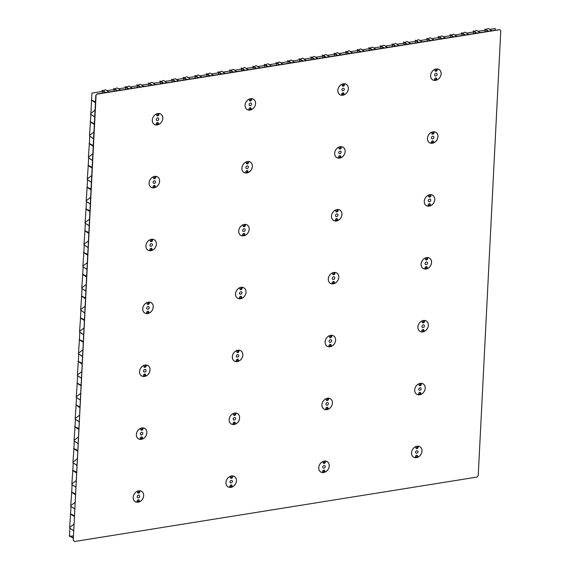 <?xml version="1.0" encoding="UTF-8"?>
<svg xmlns="http://www.w3.org/2000/svg" width="570" height="570" viewBox="0 0 570 570"><rect width="100%" height="100%" fill="white"/><g stroke="black" fill="none" stroke-linecap="round" stroke-linejoin="round"><path stroke-width="0.85" d="M418.551 394.661A6.092 4.873 122.8 0 0 419.392 394.604A6.092 4.873 122.8 0 0 420.546 394.283M420.24 383.382A6.092 4.873 122.8 0 0 415.038 388.134A6.092 4.873 122.8 0 0 416.649 394.198A6.092 4.873 122.8 0 0 419.663 394.775A6.092 4.873 122.8 0 0 424.864 390.022A6.092 4.873 122.8 0 0 423.253 383.959A6.092 4.873 122.8 0 0 420.24 383.382M421.736 331.783A6.092 4.873 122.8 0 0 422.577 331.719A6.092 4.873 122.8 0 0 423.731 331.398M423.424 320.497A6.092 4.873 122.8 0 0 418.223 325.249A6.092 4.873 122.8 0 0 419.834 331.312A6.092 4.873 122.8 0 0 422.847 331.897A6.092 4.873 122.8 0 0 428.049 327.144A6.092 4.873 122.8 0 0 426.438 321.081A6.092 4.873 122.8 0 0 423.424 320.497M424.921 268.897A6.092 4.873 122.8 0 0 425.277 268.89L424.935 268.669M424.942 268.541L425.462 268.876A6.092 4.873 122.8 0 0 425.761 268.841A6.092 4.873 122.8 0 0 426.916 268.513M426.609 257.619A6.092 4.873 122.8 0 0 421.408 262.371A6.092 4.873 122.8 0 0 423.018 268.434A6.092 4.873 122.8 0 0 426.032 269.012A6.092 4.873 122.8 0 0 431.233 264.259A6.092 4.873 122.8 0 0 429.623 258.196A6.092 4.873 122.8 0 0 426.609 257.619M431.291 143.134A6.092 4.873 122.8 0 0 432.131 143.077A6.092 4.873 122.8 0 0 432.459 143.013L431.889 142.642M432.979 131.855A6.092 4.873 122.8 0 0 427.778 136.608A6.092 4.873 122.8 0 0 429.388 142.671A6.092 4.873 122.8 0 0 432.402 143.248A6.092 4.873 122.8 0 0 437.603 138.496A6.092 4.873 122.8 0 0 435.993 132.432A6.092 4.873 122.8 0 0 432.979 131.855M434.475 80.256A6.092 4.873 122.8 0 0 435.316 80.192A6.092 4.873 122.8 0 0 435.644 80.128L435.074 79.757M436.164 68.97A6.092 4.873 122.8 0 0 430.963 73.722A6.092 4.873 122.8 0 0 432.573 79.786A6.092 4.873 122.8 0 0 435.587 80.37A6.092 4.873 122.8 0 0 440.788 75.618A6.092 4.873 122.8 0 0 439.178 69.554A6.092 4.873 122.8 0 0 436.164 68.97M325.769 409.517A6.092 4.873 122.8 0 0 326.61 409.459A6.092 4.873 122.8 0 0 327.771 409.132M327.458 398.231A6.092 4.873 122.8 0 0 322.257 402.983A6.092 4.873 122.8 0 0 323.867 409.046A6.092 4.873 122.8 0 0 326.881 409.63A6.092 4.873 122.8 0 0 332.082 404.878A6.092 4.873 122.8 0 0 330.472 398.815A6.092 4.873 122.8 0 0 327.458 398.231M332.139 283.753A6.092 4.873 122.8 0 0 332.502 283.746L332.153 283.525M332.16 283.39L332.688 283.732A6.092 4.873 122.8 0 0 332.98 283.689A6.092 4.873 122.8 0 0 334.141 283.368M333.828 272.467A6.092 4.873 122.8 0 0 328.626 277.219A6.092 4.873 122.8 0 0 330.237 283.283A6.092 4.873 122.8 0 0 333.251 283.867A6.092 4.873 122.8 0 0 338.452 279.115A6.092 4.873 122.8 0 0 336.841 273.051A6.092 4.873 122.8 0 0 333.828 272.467M335.324 220.875A6.092 4.873 122.8 0 0 336.165 220.811A6.092 4.873 122.8 0 0 336.5 220.747L335.93 220.376M337.012 209.589A6.092 4.873 122.8 0 0 331.811 214.341A6.092 4.873 122.8 0 0 333.421 220.405A6.092 4.873 122.8 0 0 336.435 220.982A6.092 4.873 122.8 0 0 341.637 216.237A6.092 4.873 122.8 0 0 340.026 210.166A6.092 4.873 122.8 0 0 337.012 209.589M338.516 157.99A6.092 4.873 122.8 0 0 339.349 157.926A6.092 4.873 122.8 0 0 339.684 157.862L339.114 157.498M340.197 146.704A6.092 4.873 122.8 0 0 334.996 151.456A6.092 4.873 122.8 0 0 336.606 157.52A6.092 4.873 122.8 0 0 339.62 158.104A6.092 4.873 122.8 0 0 344.822 153.351A6.092 4.873 122.8 0 0 343.211 147.288A6.092 4.873 122.8 0 0 340.197 146.704M232.995 424.372A6.092 4.873 122.8 0 0 233.828 424.308A6.092 4.873 122.8 0 0 234.99 423.987M234.676 413.086A6.092 4.873 122.8 0 0 229.475 417.839A6.092 4.873 122.8 0 0 231.085 423.902A6.092 4.873 122.8 0 0 234.099 424.486A6.092 4.873 122.8 0 0 239.307 419.734A6.092 4.873 122.8 0 0 237.697 413.67A6.092 4.873 122.8 0 0 234.676 413.086M236.18 361.487A6.092 4.873 122.8 0 0 237.02 361.43A6.092 4.873 122.8 0 0 238.174 361.102M237.868 350.208A6.092 4.873 122.8 0 0 232.66 354.953A6.092 4.873 122.8 0 0 234.27 361.024A6.092 4.873 122.8 0 0 237.291 361.601A6.092 4.873 122.8 0 0 242.492 356.849A6.092 4.873 122.8 0 0 240.882 350.785A6.092 4.873 122.8 0 0 237.868 350.208M239.364 298.609A6.092 4.873 122.8 0 0 239.721 298.602L239.371 298.374M239.379 298.245L239.906 298.587A6.092 4.873 122.8 0 0 240.205 298.545A6.092 4.873 122.8 0 0 241.359 298.224M241.053 287.323A6.092 4.873 122.8 0 0 235.852 292.075A6.092 4.873 122.8 0 0 237.462 298.139A6.092 4.873 122.8 0 0 240.476 298.723A6.092 4.873 122.8 0 0 245.677 293.97A6.092 4.873 122.8 0 0 244.067 287.907A6.092 4.873 122.8 0 0 241.053 287.323M242.549 235.724A6.092 4.873 122.8 0 0 243.39 235.667A6.092 4.873 122.8 0 0 243.718 235.602L243.148 235.232M244.238 224.445A6.092 4.873 122.8 0 0 239.037 229.19A6.092 4.873 122.8 0 0 240.647 235.26A6.092 4.873 122.8 0 0 243.661 235.838A6.092 4.873 122.8 0 0 248.862 231.085A6.092 4.873 122.8 0 0 247.252 225.022A6.092 4.873 122.8 0 0 244.238 224.445M245.734 172.845A6.092 4.873 122.8 0 0 246.575 172.781A6.092 4.873 122.8 0 0 246.903 172.717L246.333 172.347M247.423 161.559A6.092 4.873 122.8 0 0 242.221 166.312A6.092 4.873 122.8 0 0 243.832 172.375A6.092 4.873 122.8 0 0 246.846 172.959A6.092 4.873 122.8 0 0 252.047 168.207A6.092 4.873 122.8 0 0 250.437 162.144A6.092 4.873 122.8 0 0 247.423 161.559M248.919 109.96A6.092 4.873 122.8 0 0 249.76 109.903A6.092 4.873 122.8 0 0 250.088 109.839L249.518 109.468M250.608 98.674A6.092 4.873 122.8 0 0 245.406 103.427A6.092 4.873 122.8 0 0 247.017 109.497A6.092 4.873 122.8 0 0 250.031 110.074A6.092 4.873 122.8 0 0 255.232 105.322A6.092 4.873 122.8 0 0 253.621 99.258A6.092 4.873 122.8 0 0 250.608 98.674M140.213 439.221A6.092 4.873 122.8 0 0 141.054 439.164A6.092 4.873 122.8 0 0 142.215 438.843M141.901 427.942A6.092 4.873 122.8 0 0 136.7 432.694A6.092 4.873 122.8 0 0 138.311 438.757A6.092 4.873 122.8 0 0 141.324 439.335A6.092 4.873 122.8 0 0 146.526 434.589A6.092 4.873 122.8 0 0 144.915 428.519A6.092 4.873 122.8 0 0 141.901 427.942M143.398 376.343A6.092 4.873 122.8 0 0 144.239 376.278A6.092 4.873 122.8 0 0 145.4 375.958M145.086 365.057A6.092 4.873 122.8 0 0 139.885 369.809A6.092 4.873 122.8 0 0 141.495 375.872A6.092 4.873 122.8 0 0 144.509 376.457A6.092 4.873 122.8 0 0 149.71 371.704A6.092 4.873 122.8 0 0 148.1 365.641A6.092 4.873 122.8 0 0 145.086 365.057M146.583 313.457A6.092 4.873 122.8 0 0 146.939 313.45L146.597 313.229M146.604 313.101L147.124 313.436A6.092 4.873 122.8 0 0 147.423 313.4A6.092 4.873 122.8 0 0 148.585 313.072M148.271 302.178A6.092 4.873 122.8 0 0 143.07 306.931A6.092 4.873 122.8 0 0 144.68 312.994A6.092 4.873 122.8 0 0 147.694 313.571A6.092 4.873 122.8 0 0 152.895 308.819A6.092 4.873 122.8 0 0 151.285 302.756A6.092 4.873 122.8 0 0 148.271 302.178M149.767 250.579A6.092 4.873 122.8 0 0 150.608 250.515A6.092 4.873 122.8 0 0 150.943 250.451L150.366 250.088M151.456 239.293A6.092 4.873 122.8 0 0 146.255 244.046A6.092 4.873 122.8 0 0 147.865 250.109A6.092 4.873 122.8 0 0 150.879 250.693A6.092 4.873 122.8 0 0 156.08 245.941A6.092 4.873 122.8 0 0 154.47 239.877A6.092 4.873 122.8 0 0 151.456 239.293M137.028 502.106A6.092 4.873 122.8 0 0 137.869 502.042A6.092 4.873 122.8 0 0 139.023 501.721M138.717 490.82A6.092 4.873 122.8 0 0 133.515 495.572A6.092 4.873 122.8 0 0 135.126 501.636A6.092 4.873 122.8 0 0 138.139 502.22A6.092 4.873 122.8 0 0 143.341 497.468A6.092 4.873 122.8 0 0 141.731 491.404A6.092 4.873 122.8 0 0 138.717 490.82M229.81 487.25A6.092 4.873 122.8 0 0 230.643 487.193A6.092 4.873 122.8 0 0 231.805 486.866M231.491 475.971A6.092 4.873 122.8 0 0 226.29 480.717A6.092 4.873 122.8 0 0 227.9 486.787A6.092 4.873 122.8 0 0 230.914 487.364A6.092 4.873 122.8 0 0 236.115 482.612A6.092 4.873 122.8 0 0 234.505 476.549A6.092 4.873 122.8 0 0 231.491 475.971M322.584 472.402A6.092 4.873 122.8 0 0 323.425 472.338A6.092 4.873 122.8 0 0 324.587 472.017M324.273 461.116A6.092 4.873 122.8 0 0 319.072 465.868A6.092 4.873 122.8 0 0 320.682 471.932A6.092 4.873 122.8 0 0 323.696 472.516A6.092 4.873 122.8 0 0 328.897 467.763A6.092 4.873 122.8 0 0 327.287 461.693A6.092 4.873 122.8 0 0 324.273 461.116M156.137 124.816A6.092 4.873 122.8 0 0 156.978 124.752A6.092 4.873 122.8 0 0 157.313 124.688L156.743 124.317M157.826 113.53A6.092 4.873 122.8 0 0 152.625 118.282A6.092 4.873 122.8 0 0 154.235 124.346A6.092 4.873 122.8 0 0 157.249 124.93A6.092 4.873 122.8 0 0 162.45 120.177A6.092 4.873 122.8 0 0 160.84 114.114A6.092 4.873 122.8 0 0 157.826 113.53M152.952 187.694A6.092 4.873 122.8 0 0 153.793 187.637A6.092 4.873 122.8 0 0 154.128 187.573L153.551 187.202M154.641 176.415A6.092 4.873 122.8 0 0 149.44 181.167A6.092 4.873 122.8 0 0 151.05 187.231A6.092 4.873 122.8 0 0 154.064 187.808A6.092 4.873 122.8 0 0 159.265 183.056A6.092 4.873 122.8 0 0 157.655 176.992A6.092 4.873 122.8 0 0 154.641 176.415M341.701 95.112A6.092 4.873 122.8 0 0 342.534 95.048A6.092 4.873 122.8 0 0 342.869 94.983L342.299 94.613M343.382 83.826A6.092 4.873 122.8 0 0 338.181 88.578A6.092 4.873 122.8 0 0 339.791 94.641A6.092 4.873 122.8 0 0 342.805 95.218A6.092 4.873 122.8 0 0 348.014 90.473A6.092 4.873 122.8 0 0 346.403 84.403A6.092 4.873 122.8 0 0 343.382 83.826M328.954 346.638A6.092 4.873 122.8 0 0 329.795 346.574A6.092 4.873 122.8 0 0 330.956 346.254M330.643 335.352A6.092 4.873 122.8 0 0 325.442 340.105A6.092 4.873 122.8 0 0 327.052 346.168A6.092 4.873 122.8 0 0 330.066 346.752A6.092 4.873 122.8 0 0 335.267 342A6.092 4.873 122.8 0 0 333.657 335.93A6.092 4.873 122.8 0 0 330.643 335.352M428.106 206.019A6.092 4.873 122.8 0 0 428.946 205.955A6.092 4.873 122.8 0 0 429.274 205.891L428.704 205.521M429.794 194.733A6.092 4.873 122.8 0 0 424.593 199.486A6.092 4.873 122.8 0 0 426.203 205.549A6.092 4.873 122.8 0 0 429.217 206.133A6.092 4.873 122.8 0 0 434.418 201.381A6.092 4.873 122.8 0 0 432.808 195.318A6.092 4.873 122.8 0 0 429.794 194.733M415.366 457.546A6.092 4.873 122.8 0 0 416.207 457.482A6.092 4.873 122.8 0 0 417.361 457.161M417.055 446.26A6.092 4.873 122.8 0 0 411.846 451.012A6.092 4.873 122.8 0 0 413.457 457.076A6.092 4.873 122.8 0 0 416.478 457.66A6.092 4.873 122.8 0 0 421.679 452.908A6.092 4.873 122.8 0 0 420.069 446.844A6.092 4.873 122.8 0 0 417.055 446.26M97.292 94.107L499.676 29.69L491.832 30.73L488.383 28.5L491.675 30.752L488.205 31.307L484.757 29.077L488.048 31.336L480.239 32.583L476.627 30.381L480.075 32.611L476.613 33.167L473.157 30.937L476.449 33.188L468.64 34.442L465.191 32.212L468.476 34.464L465.013 35.019L461.401 32.818L464.849 35.048L457.04 36.295L453.428 34.093L456.876 36.323L453.414 36.879L449.965 34.649L453.25 36.9L445.448 38.154L441.992 35.924L445.284 38.183L441.821 38.732L438.202 36.53L441.657 38.76L433.848 40.007L430.4 37.784L433.684 40.035L430.222 40.591L426.773 38.361L430.058 40.62L422.249 41.867L418.636 39.665L422.085 41.895L418.622 42.451L415.174 40.221L418.458 42.472L410.649 43.726L407.201 41.496L410.493 43.748L407.023 44.303L403.41 42.102L406.866 44.332L399.057 45.579L395.445 43.377L398.893 45.607L395.43 46.163L391.975 43.933L395.267 46.184L387.457 47.438L384.009 45.208L387.294 47.46L383.831 48.015L380.219 45.814L383.667 48.044L375.858 49.291L372.246 47.089L375.701 49.319L372.231 49.875L368.783 47.645L372.075 49.904L364.266 51.15L360.81 48.92L364.102 51.179L360.639 51.727L357.183 49.505L360.475 51.756L352.666 53.01L349.218 50.78L352.502 53.031L349.04 53.587L345.591 51.357L348.876 53.616L341.067 54.863L337.454 52.661L340.903 54.891L337.44 55.447L333.992 53.217L337.283 55.468L329.474 56.722L326.019 54.492L329.31 56.744L325.848 57.299L322.235 55.098L325.684 57.328L317.875 58.575L314.262 56.373L317.711 58.603L314.248 59.159L310.8 56.929L314.084 59.18L306.275 60.434L302.827 58.204L306.111 60.463L302.649 61.011L299.036 58.81L302.485 61.04L294.683 62.287L291.227 60.064L294.519 62.315L291.056 62.871L287.601 60.641L290.892 62.9L283.083 64.146L279.471 61.945L282.919 64.175L279.457 64.731L276.008 62.501L279.293 64.752L271.484 66.006L268.035 63.776L271.32 66.027L267.857 66.583L264.245 64.382L267.693 66.612L259.884 67.858L256.272 65.657L259.728 67.887L256.258 68.443L252.809 66.213L256.101 68.464L248.292 69.718L244.836 67.488L248.128 69.739L244.665 70.295L241.053 68.094L244.502 70.324L236.692 71.571L233.244 69.348L236.529 71.599L233.066 72.155L229.617 69.925L232.902 72.183L225.093 73.43L221.644 71.2L224.936 73.459L221.466 74.007L218.018 71.784L221.31 74.036L213.501 75.29L210.045 73.06L213.337 75.311L209.874 75.867L206.262 73.665L209.71 75.895L201.901 77.142L198.289 74.941L201.737 77.171L198.274 77.727L194.826 75.496L198.111 77.748L190.302 79.002L186.853 76.772L190.138 79.023L186.675 79.579L183.063 77.377L186.511 79.608L178.709 80.855L175.09 78.653L178.545 80.883L175.083 81.439L171.627 79.209L174.919 81.46L167.11 82.714L163.661 80.484L166.946 82.743L163.483 83.291L159.871 81.09L163.319 83.32L155.51 84.574L152.062 82.344L155.346 84.595L151.884 85.151L148.435 82.921L151.72 85.179L143.911 86.426L140.298 84.225L143.754 86.455L140.284 87.011L136.836 84.78L140.127 87.032L132.318 88.286L128.863 86.056L132.154 88.307L128.692 88.863L125.079 86.661L128.528 88.892L120.719 90.138L117.107 87.937L120.555 90.167L117.092 90.723L113.644 88.493L116.928 90.744L109.119 91.998L105.671 89.768L108.963 92.019L105.493 92.575L101.88 90.374L105.336 92.604L97.021 93.936L95.796 95.375L95.432 102.607L91.307 99.95L95.468 101.88M499.676 29.69L500.766 30.759L478.23 475.636L477.012 477.083L74.627 541.5L73.259 540.253L96.066 95.553M73.53 540.431L74.627 541.5M428.79 205.506L429.36 205.877A6.092 4.873 122.8 0 0 430.101 205.635M342.492 95.055L341.915 94.684M342.378 94.591L342.948 94.962A6.092 4.873 122.8 0 0 343.696 94.727M342.812 94.47L343.489 94.798M153.636 187.181L154.206 187.551A6.092 4.873 122.8 0 0 154.954 187.309M156.928 124.759L156.358 124.388M156.821 124.303L157.391 124.673A6.092 4.873 122.8 0 0 158.139 124.431M157.256 124.182L157.933 124.509M488.219 28.529L485.854 29.512L488.547 31.25M485.854 29.512L484.757 29.077M476.627 30.381L474.254 31.371L476.955 33.11M474.254 31.371L473.157 30.937M465.027 32.241L462.655 33.224L465.355 34.969M462.655 33.224L461.565 32.796M453.428 34.093L451.055 35.084L453.756 36.822M451.055 35.084L449.965 34.649M441.828 35.953L439.463 36.936L442.163 38.682M439.463 36.936L438.366 36.509M430.236 37.812L427.863 38.796L430.564 40.534M427.863 38.796L426.773 38.361M418.636 39.665L416.264 40.648L418.964 42.394M416.264 40.648L415.174 40.221M407.037 41.525L404.672 42.508L407.365 44.246M404.672 42.508L403.574 42.08M395.445 43.377L393.072 44.367L395.772 46.106M393.072 44.367L391.975 43.933M383.845 45.237L381.472 46.22L384.173 47.965M381.472 46.22L380.382 45.792M372.246 47.089L369.88 48.08L372.573 49.818M369.88 48.08L368.783 47.645M360.653 48.949L358.281 49.932L360.981 51.678M358.281 49.932L357.183 49.505M349.054 50.808L346.681 51.792L349.382 53.53M346.681 51.792L345.591 51.357M337.454 52.661L335.089 53.651L337.782 55.39M335.089 53.651L333.992 53.217M325.862 54.52L323.489 55.504L326.19 57.249M323.489 55.504L322.392 55.076M314.262 56.373L311.89 57.363L314.59 59.102M311.89 57.363L310.8 56.929M302.663 58.233L300.29 59.216L302.991 60.962M300.29 59.216L299.2 58.788M291.063 60.092L288.698 61.075L291.391 62.814M288.698 61.075L287.601 60.641M279.471 61.945L277.098 62.928L279.799 64.674M277.098 62.928L276.008 62.501M267.871 63.804L265.499 64.788L268.199 66.526M265.499 64.788L264.409 64.36M256.272 65.657L253.907 66.647L256.6 68.386M253.907 66.647L252.809 66.213M244.68 67.517L242.307 68.5L245.007 70.245M242.307 68.5L241.21 68.072M233.08 69.376L230.708 70.359L233.408 72.098M230.708 70.359L229.617 69.925M221.481 71.229L219.115 72.212L221.808 73.957M219.115 72.212L218.018 71.784M209.888 73.088L207.516 74.072L210.216 75.81M207.516 74.072L206.418 73.644M198.289 74.941L195.916 75.931L198.617 77.67M195.916 75.931L194.826 75.496M186.689 76.8L184.317 77.784L187.017 79.529M184.317 77.784L183.227 77.356M175.09 78.653L172.724 79.643L175.425 81.382M172.724 79.643L171.627 79.209M163.497 80.513L161.125 81.496L163.825 83.241M161.125 81.496L160.035 81.068M151.898 82.372L149.525 83.355L152.226 85.094M149.525 83.355L148.435 82.921M140.298 84.225L137.933 85.208L140.626 86.954M137.933 85.208L136.836 84.78M128.706 86.084L126.333 87.068L129.034 88.806M126.333 87.068L125.236 86.64M117.107 87.937L114.734 88.927L117.434 90.666M114.734 88.927L113.644 88.493M90.459 122.001L89.483 135.959L93.608 138.624L94.321 124.495L90.195 121.83L94.328 124.395L94.706 116.943L90.58 114.278L90.894 113.366L95.048 110.202M91.307 99.95L95.425 102.714L94.713 116.843L90.587 114.178M89.355 143.782L88.379 157.74L92.504 160.405L93.216 146.276L89.091 143.612L93.224 146.177L93.601 138.724L89.483 135.959M89.789 135.154L93.943 131.991M88.25 165.564L87.274 179.529L91.4 182.193L92.119 168.057L87.987 165.4L92.119 167.958L92.497 160.512L88.379 157.74M88.692 156.935L92.839 153.772M87.146 187.352L86.17 201.31L90.295 203.974L91.015 189.846L86.882 187.181L91.015 189.739L91.392 182.293L87.274 179.529M87.588 178.716L91.734 175.553M86.042 209.133L85.065 223.091L89.191 225.756L89.91 211.627L85.785 208.862L89.918 211.527L90.295 204.074L86.17 201.31M86.483 200.498L90.63 197.334M84.944 230.914L83.961 244.872L88.094 247.537L88.806 233.408L84.681 230.643L88.813 233.308L89.191 225.855L85.065 223.091M85.379 222.286L89.533 219.122M83.84 252.695L82.857 266.66L86.989 269.318L87.702 255.189L83.576 252.524L87.709 255.089L88.086 247.637L83.961 244.872M84.275 244.067L88.428 240.903M82.736 274.476L81.759 288.441L85.885 291.106L86.597 276.977L82.472 274.312L86.604 276.87L86.982 269.425L82.857 266.66M83.17 265.848L87.324 262.685M81.631 296.265L80.655 310.222L84.78 312.887L85.493 298.758L81.368 296.094L85.5 298.659L85.878 291.206L81.759 288.441M82.066 287.629L86.22 284.466M80.527 318.046L79.551 332.004L83.676 334.668L84.396 320.54L80.263 317.875L84.396 320.44L84.773 312.987L80.655 310.222M80.961 309.41L85.115 306.247M79.422 339.827L78.446 353.785L82.572 356.45L83.291 342.321L79.159 339.656L83.291 342.221L83.669 334.768L79.551 332.004M79.864 331.198L84.011 328.035M78.318 361.608L77.342 375.573L81.467 378.238L82.187 364.102L78.062 361.337L82.187 364.002L82.564 356.556L78.446 353.785M78.76 352.98L82.907 349.816M77.214 383.396L76.237 397.354L80.363 400.019L81.082 385.89L76.957 383.126L81.09 385.783L81.467 378.338L77.342 375.573M77.655 374.761L81.802 371.597M76.116 405.177L75.133 419.135L79.266 421.8L79.978 407.671L75.853 404.907L79.985 407.571L80.363 400.119L76.237 397.354M76.551 396.542L80.705 393.378M75.012 426.959L74.029 440.916L78.161 443.581L78.874 429.452L74.748 426.788L78.881 429.353L79.258 421.9L75.133 419.135M75.447 418.33L79.6 415.167M73.908 448.74L72.931 462.705L77.057 465.362L77.769 451.233L73.644 448.576L77.776 451.134L78.154 443.688L74.029 440.916M74.342 440.111L78.496 436.948M72.803 470.528L71.827 484.486L75.953 487.151L76.665 473.022L72.54 470.357L76.672 472.915L77.05 465.469L72.931 462.705M73.238 461.892L77.392 458.729M71.699 492.309L70.723 506.267L74.848 508.932L75.568 494.803L71.435 492.138L75.568 494.703L75.945 487.25L71.827 484.486M72.133 483.674L76.287 480.51M70.594 514.09L69.618 528.048L73.744 530.713L74.463 516.584L70.331 513.919L74.463 516.484L74.841 509.031L70.723 506.267M71.036 505.462L75.183 502.298M69.932 527.243L74.079 524.079M73.259 540.253L73.359 538.365L69.234 535.601L73.359 538.265L73.737 530.812L69.618 528.048M69.234 535.601L73.395 537.645M70.338 513.819L74.506 515.757M71.442 492.038L75.603 493.976M72.547 470.25L76.708 472.188M73.651 448.469L77.812 450.407M74.755 426.688L78.916 428.626M75.853 404.907L80.021 406.845M76.957 383.126L81.125 385.056M78.062 361.337L82.23 363.275M79.166 339.556L83.334 341.494M80.27 317.775L84.431 319.713M81.375 295.994L85.536 297.932M82.479 274.206L86.64 276.144M83.583 252.424L87.744 254.363M84.681 230.643L88.849 232.581M85.785 208.862L89.953 210.8M86.889 187.081L91.058 189.012M87.994 165.293L92.155 167.231M89.098 143.512L93.259 145.45M90.203 121.731L94.364 123.669M105.507 89.796L103.141 90.78L105.835 92.525M103.141 90.78L102.044 90.352M107.067 90.673L114.15 89.54L114.064 91.207M118.667 88.813L125.749 87.68L125.664 89.348M130.259 86.954L137.341 85.821L137.256 87.495M141.859 85.101L148.941 83.968L148.856 85.635M153.458 83.241L160.541 82.108L160.455 83.776M165.051 81.389L172.133 80.256L172.054 81.923M176.65 79.529L183.732 78.396L183.647 80.064M188.25 77.677L195.332 76.537L195.246 78.211M199.842 75.817L206.931 74.684L206.846 76.352M211.441 73.957L218.524 72.825L218.438 74.499M223.041 72.105L230.123 70.972L230.038 72.639M234.641 70.245L241.723 69.112L241.637 70.78M246.233 68.393L253.315 67.26L253.23 68.927M257.832 66.533L264.915 65.4L264.829 67.068M269.432 64.674L276.514 63.541L276.429 65.215M281.024 62.821L288.107 61.688L288.028 63.356M292.624 60.962L299.706 59.829L299.62 61.496M304.223 59.109L311.305 57.976L311.22 59.643M315.816 57.249L322.898 56.117L322.82 57.784M327.415 55.397L334.497 54.257L334.412 55.931M339.015 53.537L346.097 52.404L346.011 54.072M350.614 51.678L357.696 50.545L357.611 52.219M362.207 49.825L369.289 48.692L369.203 50.36M373.806 47.965L380.888 46.833L380.803 48.5M385.405 46.113L392.488 44.98L392.402 46.647M396.998 44.253L404.08 43.121L403.995 44.788M408.597 42.394L415.68 41.261L415.594 42.935M420.197 40.541L427.279 39.408L427.194 41.076M431.789 38.682L438.872 37.549L438.793 39.216M443.389 36.829L450.471 35.696L450.386 37.364M454.988 34.969L462.07 33.837L461.985 35.504M466.588 33.117L473.67 31.977L473.584 33.651M478.18 31.257L485.262 30.125L485.177 31.792M495.145 30.196L495.23 28.529L489.78 29.398M102.465 93.06L102.55 91.392L91.92 93.095L91.571 100.007M114.15 89.54L114.485 89.169M125.749 87.68L126.077 87.31M137.341 85.821L137.676 85.45M148.941 83.968L149.276 83.598M160.541 82.108L160.868 81.738M172.133 80.256L172.468 79.886M183.732 78.396L184.067 78.026M195.332 76.537L195.667 76.173M206.931 74.684L207.259 74.314M218.524 72.825L218.859 72.454M230.123 70.972L230.458 70.602M241.723 69.112L242.051 68.742M253.315 67.26L253.65 66.889M264.915 65.4L265.25 65.03M276.514 63.541L276.842 63.17M288.107 61.688L288.441 61.318M299.706 59.829L300.041 59.458M311.305 57.976L311.64 57.606M322.898 56.117L323.233 55.746M334.497 54.257L334.832 53.894M346.097 52.404L346.432 52.034M357.696 50.545L358.024 50.174M369.289 48.692L369.624 48.322M380.888 46.833L381.223 46.462M392.488 44.98L392.816 44.61M404.08 43.121L404.415 42.75M415.68 41.261L416.014 40.89M427.279 39.408L427.614 39.038M438.872 37.549L439.206 37.178M450.471 35.696L450.806 35.326M462.07 33.837L462.405 33.466M473.67 31.977L473.998 31.614M485.262 30.125L485.597 29.754M102.55 91.392L102.885 91.022M95.796 95.375L97.021 93.936M91.563 100.22L90.894 113.366M90.844 114.449L90.466 121.795M89.739 136.23L89.369 143.576M88.635 158.011L88.264 165.357M87.531 179.799L87.16 187.138M86.426 201.581L86.056 208.919M85.322 223.362L84.951 230.708M84.218 245.143L83.847 252.489M83.12 266.931L82.743 274.27M82.016 288.712L81.638 296.051M80.912 310.493L80.541 317.839M79.807 332.274L79.437 339.62M78.703 354.063L78.332 361.401M77.598 375.844L77.228 383.183M76.494 397.625L76.124 404.971M75.39 419.406L75.019 426.752M74.292 441.187L73.915 448.533M73.188 462.975L72.81 470.314M72.084 484.757L71.713 492.095M70.979 506.538L70.609 513.884M69.875 528.319L69.504 535.665M70.737 536.256L73.487 535.814M69.49 535.871L69.462 536.463L70.217 536.341M150.452 250.066L151.022 250.437A6.092 4.873 122.8 0 0 151.77 250.194M146.69 313.051L147.267 313.422M249.603 109.447L250.173 109.818A6.092 4.873 122.8 0 0 250.921 109.575M250.031 109.326L250.715 109.654M249.71 109.91L249.133 109.54M246.418 172.332L246.988 172.696A6.092 4.873 122.8 0 0 247.729 172.461M243.226 235.211L243.803 235.581A6.092 4.873 122.8 0 0 244.544 235.339M239.471 298.195L240.048 298.566M339.193 157.477L339.763 157.847A6.092 4.873 122.8 0 0 340.511 157.605M336.008 220.362L336.578 220.725A6.092 4.873 122.8 0 0 337.326 220.49M332.246 283.34L332.823 283.717M435.159 79.743L435.729 80.114A6.092 4.873 122.8 0 0 436.478 79.871M435.266 80.199L434.689 79.829M435.587 79.622L436.271 79.95M431.974 142.621L432.545 142.992A6.092 4.873 122.8 0 0 433.293 142.749M425.028 268.491L425.605 268.862M415.53 452.16A1.432 1.147 122.8 0 0 417.995 451.761A1.432 1.147 122.8 0 0 415.53 452.16M417.611 457.318A6.063 4.852 122.8 0 0 421.992 451.126A6.063 4.852 122.8 0 0 420.047 446.866A6.063 4.852 122.8 0 0 418.166 446.239L418.116 447.279A1.304 1.047 122.8 0 1 415.865 447.635L415.922 446.602A6.063 4.852 122.8 0 0 411.697 451.632A6.063 4.852 122.8 0 0 413.478 457.055A6.063 4.852 122.8 0 0 415.359 457.682L415.409 456.641A1.304 1.047 122.8 0 1 417.66 456.285L417.611 457.318L416.798 456.798L416.848 455.758A1.304 1.047 122.8 0 0 416.755 455.231M415.957 448.17A1.304 1.047 122.8 0 0 417.304 446.752L417.333 446.224M415.387 457.147A6.063 4.852 122.8 0 0 415.744 457.097A6.063 4.852 122.8 0 0 416.798 456.798M137.192 496.719A1.432 1.147 122.8 0 0 139.664 496.32A1.432 1.147 122.8 0 0 137.192 496.719M139.272 501.878A6.063 4.852 122.8 0 0 143.654 495.686A6.063 4.852 122.8 0 0 141.716 491.426A6.063 4.852 122.8 0 0 139.835 490.799L139.778 491.839A1.304 1.047 122.8 0 1 137.527 492.195L137.584 491.162A6.063 4.852 122.8 0 0 133.359 496.192A6.063 4.852 122.8 0 0 135.14 501.614A6.063 4.852 122.8 0 0 137.021 502.241L137.071 501.201A1.304 1.047 122.8 0 1 139.322 500.845L139.272 501.878L138.46 501.358L138.51 500.318A1.304 1.047 122.8 0 0 138.417 499.79M137.619 492.729A1.304 1.047 122.8 0 0 138.966 491.311L138.995 490.784M229.974 481.864A1.432 1.147 122.8 0 0 232.439 481.472A1.432 1.147 122.8 0 0 229.974 481.864M232.047 487.029A6.063 4.852 122.8 0 0 236.436 480.831A6.063 4.852 122.8 0 0 234.491 476.577A6.063 4.852 122.8 0 0 232.61 475.95L232.56 476.983A1.304 1.047 122.8 0 1 230.309 477.347L230.358 476.306A6.063 4.852 122.8 0 0 226.14 481.344A6.063 4.852 122.8 0 0 227.915 486.759A6.063 4.852 122.8 0 0 229.803 487.386L229.853 486.353A1.304 1.047 122.8 0 1 232.104 485.989L232.047 487.029L231.235 486.502L231.292 485.462A1.304 1.047 122.8 0 0 231.199 484.935M230.401 477.874A1.304 1.047 122.8 0 0 231.748 476.463L231.776 475.929M322.748 467.008A1.432 1.147 122.8 0 0 325.221 466.616A1.432 1.147 122.8 0 0 322.748 467.008M324.829 472.174A6.063 4.852 122.8 0 0 329.218 465.975A6.063 4.852 122.8 0 0 327.273 461.721A6.063 4.852 122.8 0 0 325.392 461.094L325.335 462.135A1.304 1.047 122.8 0 1 323.09 462.491L323.14 461.458A6.063 4.852 122.8 0 0 318.922 466.488A6.063 4.852 122.8 0 0 320.696 471.91A6.063 4.852 122.8 0 0 322.577 472.53L322.634 471.497A1.304 1.047 122.8 0 1 324.879 471.134L324.829 472.174L324.017 471.647L324.066 470.613A1.304 1.047 122.8 0 0 323.974 470.086M323.183 463.018A1.304 1.047 122.8 0 0 324.522 461.607L324.551 461.08M156.301 119.429A1.432 1.147 122.8 0 0 158.774 119.03A1.432 1.147 122.8 0 0 156.301 119.429M158.382 124.588A6.063 4.852 122.8 0 0 162.771 118.389A6.063 4.852 122.8 0 0 160.826 114.135A6.063 4.852 122.8 0 0 158.945 113.508L158.895 114.549A1.304 1.047 122.8 0 1 156.643 114.905L156.693 113.872A6.063 4.852 122.8 0 0 152.475 118.902A6.063 4.852 122.8 0 0 154.249 124.324A6.063 4.852 122.8 0 0 156.137 124.951L156.187 123.911A1.304 1.047 122.8 0 1 158.439 123.555L158.382 124.588L157.569 124.068L157.626 123.027A1.304 1.047 122.8 0 0 157.534 122.5M156.736 115.439A1.304 1.047 122.8 0 0 158.082 114.021L158.104 113.494M153.116 182.307A1.432 1.147 122.8 0 0 155.589 181.916A1.432 1.147 122.8 0 0 153.116 182.307M155.197 187.473A6.063 4.852 122.8 0 0 159.586 181.274A6.063 4.852 122.8 0 0 157.641 177.021A6.063 4.852 122.8 0 0 155.76 176.394L155.71 177.427A1.304 1.047 122.8 0 1 153.458 177.79L153.508 176.75A6.063 4.852 122.8 0 0 149.29 181.787A6.063 4.852 122.8 0 0 151.064 187.202A6.063 4.852 122.8 0 0 152.945 187.829L153.002 186.796A1.304 1.047 122.8 0 1 155.254 186.433L155.197 187.473L154.385 186.946L154.441 185.913A1.304 1.047 122.8 0 0 154.349 185.378M153.551 178.317A1.304 1.047 122.8 0 0 154.898 176.907L154.919 176.379M149.931 245.193A1.432 1.147 122.8 0 0 152.404 244.794A1.432 1.147 122.8 0 0 149.931 245.193M152.012 250.351A6.063 4.852 122.8 0 0 156.401 244.152A6.063 4.852 122.8 0 0 154.456 239.899A6.063 4.852 122.8 0 0 152.575 239.272L152.525 240.312A1.304 1.047 122.8 0 1 150.273 240.668L150.323 239.635A6.063 4.852 122.8 0 0 146.105 244.665A6.063 4.852 122.8 0 0 147.879 250.088A6.063 4.852 122.8 0 0 149.76 250.715L149.817 249.674A1.304 1.047 122.8 0 1 152.069 249.318L152.012 250.351L151.2 249.831L151.257 248.791A1.304 1.047 122.8 0 0 151.164 248.263M150.366 241.203A1.304 1.047 122.8 0 0 151.713 239.785L151.734 239.258M146.746 308.071A1.432 1.147 122.8 0 0 149.219 307.679A1.432 1.147 122.8 0 0 146.746 308.071M148.827 313.236A6.063 4.852 122.8 0 0 153.216 307.038A6.063 4.852 122.8 0 0 151.271 302.784A6.063 4.852 122.8 0 0 149.39 302.157L149.333 303.19A1.304 1.047 122.8 0 1 147.089 303.554L147.138 302.513A6.063 4.852 122.8 0 0 142.92 307.551A6.063 4.852 122.8 0 0 144.695 312.966A6.063 4.852 122.8 0 0 146.576 313.593L146.633 312.56A1.304 1.047 122.8 0 1 148.877 312.196L148.827 313.236L148.015 312.709L148.065 311.676A1.304 1.047 122.8 0 0 147.979 311.142M147.181 304.081A1.304 1.047 122.8 0 0 148.521 302.67L148.549 302.143M143.562 370.956A1.432 1.147 122.8 0 0 146.034 370.557A1.432 1.147 122.8 0 0 143.562 370.956M145.642 376.115A6.063 4.852 122.8 0 0 150.031 369.923A6.063 4.852 122.8 0 0 148.086 365.662A6.063 4.852 122.8 0 0 146.205 365.035L146.148 366.075A1.304 1.047 122.8 0 1 143.904 366.432L143.953 365.399A6.063 4.852 122.8 0 0 139.736 370.429A6.063 4.852 122.8 0 0 141.51 375.851A6.063 4.852 122.8 0 0 143.391 376.478L143.448 375.438A1.304 1.047 122.8 0 1 145.692 375.081L145.642 376.115L144.83 375.594L144.88 374.554A1.304 1.047 122.8 0 0 144.787 374.027M143.996 366.966A1.304 1.047 122.8 0 0 145.336 365.548L145.364 365.021M140.377 433.834A1.432 1.147 122.8 0 0 142.849 433.442A1.432 1.147 122.8 0 0 140.377 433.834M142.457 439A6.063 4.852 122.8 0 0 146.839 432.801A6.063 4.852 122.8 0 0 144.901 428.547A6.063 4.852 122.8 0 0 143.02 427.92L142.963 428.953A1.304 1.047 122.8 0 1 140.719 429.317L140.769 428.277A6.063 4.852 122.8 0 0 136.551 433.314A6.063 4.852 122.8 0 0 138.325 438.729A6.063 4.852 122.8 0 0 140.206 439.356L140.256 438.323A1.304 1.047 122.8 0 1 142.507 437.959L142.457 439L141.645 438.473L141.695 437.439A1.304 1.047 122.8 0 0 141.602 436.905M140.804 429.844A1.304 1.047 122.8 0 0 142.151 428.433L142.179 427.906M249.083 104.574A1.432 1.147 122.8 0 0 251.555 104.182A1.432 1.147 122.8 0 0 249.083 104.574M251.163 109.732A6.063 4.852 122.8 0 0 255.545 103.54A6.063 4.852 122.8 0 0 253.607 99.28A6.063 4.852 122.8 0 0 251.726 98.66L251.669 99.693A1.304 1.047 122.8 0 1 249.418 100.056L249.475 99.016A6.063 4.852 122.8 0 0 245.257 104.053A6.063 4.852 122.8 0 0 247.031 109.468A6.063 4.852 122.8 0 0 248.912 110.096L248.962 109.055A1.304 1.047 122.8 0 1 251.213 108.699L251.163 109.732L250.351 109.212L250.401 108.172A1.304 1.047 122.8 0 0 250.308 107.645M249.51 100.584A1.304 1.047 122.8 0 0 250.857 99.173L250.886 98.639M245.898 167.459A1.432 1.147 122.8 0 0 248.37 167.06A1.432 1.147 122.8 0 0 245.898 167.459M247.979 172.617A6.063 4.852 122.8 0 0 252.36 166.419A6.063 4.852 122.8 0 0 250.422 162.165A6.063 4.852 122.8 0 0 248.541 161.538L248.484 162.578A1.304 1.047 122.8 0 1 246.233 162.935L246.29 161.901A6.063 4.852 122.8 0 0 242.065 166.932A6.063 4.852 122.8 0 0 243.846 172.354A6.063 4.852 122.8 0 0 245.727 172.981L245.777 171.941A1.304 1.047 122.8 0 1 248.028 171.577L247.979 172.617L247.166 172.09L247.216 171.057A1.304 1.047 122.8 0 0 247.123 170.53M246.326 163.462A1.304 1.047 122.8 0 0 247.672 162.051L247.701 161.524M242.713 230.337A1.432 1.147 122.8 0 0 245.186 229.945A1.432 1.147 122.8 0 0 242.713 230.337M244.794 235.495A6.063 4.852 122.8 0 0 249.176 229.304A6.063 4.852 122.8 0 0 247.238 225.043A6.063 4.852 122.8 0 0 245.349 224.423L245.299 225.456A1.304 1.047 122.8 0 1 243.048 225.82L243.105 224.78A6.063 4.852 122.8 0 0 238.88 229.817A6.063 4.852 122.8 0 0 240.661 235.232A6.063 4.852 122.8 0 0 242.542 235.859L242.592 234.826A1.304 1.047 122.8 0 1 244.844 234.462L244.794 235.495L243.981 234.975L244.031 233.935A1.304 1.047 122.8 0 0 243.939 233.408M243.141 226.347A1.304 1.047 122.8 0 0 244.487 224.936L244.516 224.402M239.528 293.222A1.432 1.147 122.8 0 0 241.994 292.823A1.432 1.147 122.8 0 0 239.528 293.222M241.609 298.381A6.063 4.852 122.8 0 0 245.991 292.182A6.063 4.852 122.8 0 0 244.053 287.928A6.063 4.852 122.8 0 0 242.165 287.301L242.115 288.342A1.304 1.047 122.8 0 1 239.863 288.698L239.92 287.665A6.063 4.852 122.8 0 0 235.695 292.695A6.063 4.852 122.8 0 0 237.476 298.117A6.063 4.852 122.8 0 0 239.357 298.744L239.407 297.704A1.304 1.047 122.8 0 1 241.659 297.341L241.609 298.381L240.796 297.853L240.846 296.82A1.304 1.047 122.8 0 0 240.754 296.293M239.956 289.225A1.304 1.047 122.8 0 0 241.302 287.814L241.331 287.287M236.343 356.1A1.432 1.147 122.8 0 0 238.809 355.709A1.432 1.147 122.8 0 0 236.343 356.1M238.424 361.266A6.063 4.852 122.8 0 0 242.806 355.067A6.063 4.852 122.8 0 0 240.861 350.807A6.063 4.852 122.8 0 0 238.98 350.187L238.93 351.22A1.304 1.047 122.8 0 1 236.678 351.583L236.735 350.543A6.063 4.852 122.8 0 0 232.51 355.58A6.063 4.852 122.8 0 0 234.291 360.995A6.063 4.852 122.8 0 0 236.172 361.622L236.222 360.589A1.304 1.047 122.8 0 1 238.474 360.226L238.424 361.266L237.612 360.739L237.662 359.698A1.304 1.047 122.8 0 0 237.569 359.171M236.771 352.11A1.304 1.047 122.8 0 0 238.118 350.7L238.146 350.165M233.159 418.986A1.432 1.147 122.8 0 0 235.624 418.587A1.432 1.147 122.8 0 0 233.159 418.986M235.232 424.144A6.063 4.852 122.8 0 0 239.621 417.945A6.063 4.852 122.8 0 0 237.676 413.692A6.063 4.852 122.8 0 0 235.795 413.065L235.745 414.105A1.304 1.047 122.8 0 1 233.493 414.461L233.543 413.428A6.063 4.852 122.8 0 0 229.325 418.458A6.063 4.852 122.8 0 0 231.107 423.88A6.063 4.852 122.8 0 0 232.988 424.507L233.037 423.467A1.304 1.047 122.8 0 1 235.289 423.104L235.232 424.144L234.427 423.617L234.477 422.584A1.304 1.047 122.8 0 0 234.384 422.057M233.586 414.989A1.304 1.047 122.8 0 0 234.933 413.578L234.961 413.051M341.865 89.718A1.432 1.147 122.8 0 0 344.33 89.326A1.432 1.147 122.8 0 0 341.865 89.718M343.938 94.884A6.063 4.852 122.8 0 0 348.327 88.685A6.063 4.852 122.8 0 0 346.382 84.431A6.063 4.852 122.8 0 0 344.501 83.804L344.451 84.837A1.304 1.047 122.8 0 1 342.2 85.201L342.249 84.16A6.063 4.852 122.8 0 0 338.031 89.198A6.063 4.852 122.8 0 0 339.813 94.62A6.063 4.852 122.8 0 0 341.694 95.24L341.743 94.207A1.304 1.047 122.8 0 1 343.995 93.843L343.938 94.884L343.126 94.356L343.183 93.323A1.304 1.047 122.8 0 0 343.09 92.789M342.292 85.728A1.304 1.047 122.8 0 0 343.639 84.317L343.667 83.79M338.68 152.603A1.432 1.147 122.8 0 0 341.145 152.204A1.432 1.147 122.8 0 0 338.68 152.603M340.753 157.762A6.063 4.852 122.8 0 0 345.142 151.57A6.063 4.852 122.8 0 0 343.197 147.309A6.063 4.852 122.8 0 0 341.316 146.682L341.266 147.723A1.304 1.047 122.8 0 1 339.015 148.086L339.065 147.046A6.063 4.852 122.8 0 0 334.846 152.076A6.063 4.852 122.8 0 0 336.621 157.498A6.063 4.852 122.8 0 0 338.509 158.125L338.559 157.085A1.304 1.047 122.8 0 1 340.81 156.729L340.753 157.762L339.941 157.242L339.998 156.201A1.304 1.047 122.8 0 0 339.905 155.674M339.107 148.613A1.304 1.047 122.8 0 0 340.454 147.195L340.482 146.668M335.488 215.481A1.432 1.147 122.8 0 0 337.96 215.09A1.432 1.147 122.8 0 0 335.488 215.481M337.568 220.647A6.063 4.852 122.8 0 0 341.957 214.448A6.063 4.852 122.8 0 0 340.012 210.195A6.063 4.852 122.8 0 0 338.131 209.568L338.081 210.601A1.304 1.047 122.8 0 1 335.83 210.964L335.88 209.931A6.063 4.852 122.8 0 0 331.662 214.961A6.063 4.852 122.8 0 0 333.436 220.383A6.063 4.852 122.8 0 0 335.324 221.003L335.374 219.97A1.304 1.047 122.8 0 1 337.625 219.607L337.568 220.647L336.756 220.12L336.813 219.087A1.304 1.047 122.8 0 0 336.72 218.552M335.922 211.491A1.304 1.047 122.8 0 0 337.269 210.081L337.29 209.553M332.303 278.367A1.432 1.147 122.8 0 0 334.775 277.968A1.432 1.147 122.8 0 0 332.303 278.367M334.383 283.525A6.063 4.852 122.8 0 0 338.772 277.334A6.063 4.852 122.8 0 0 336.827 273.073A6.063 4.852 122.8 0 0 334.946 272.446L334.896 273.486A1.304 1.047 122.8 0 1 332.645 273.849L332.695 272.809A6.063 4.852 122.8 0 0 328.477 277.839A6.063 4.852 122.8 0 0 330.251 283.262A6.063 4.852 122.8 0 0 332.132 283.889L332.189 282.848A1.304 1.047 122.8 0 1 334.44 282.492L334.383 283.525L333.571 283.005L333.628 281.965A1.304 1.047 122.8 0 0 333.536 281.438M332.738 274.377A1.304 1.047 122.8 0 0 334.084 272.959L334.106 272.432M329.118 341.245A1.432 1.147 122.8 0 0 331.59 340.853A1.432 1.147 122.8 0 0 329.118 341.245M331.198 346.41A6.063 4.852 122.8 0 0 335.588 340.212A6.063 4.852 122.8 0 0 333.642 335.958A6.063 4.852 122.8 0 0 331.761 335.331L331.712 336.371A1.304 1.047 122.8 0 1 329.46 336.728L329.51 335.694A6.063 4.852 122.8 0 0 325.292 340.725A6.063 4.852 122.8 0 0 327.066 346.147A6.063 4.852 122.8 0 0 328.947 346.767L329.004 345.733A1.304 1.047 122.8 0 1 331.248 345.37L331.198 346.41L330.386 345.883L330.443 344.85A1.304 1.047 122.8 0 0 330.351 344.323M329.553 337.255A1.304 1.047 122.8 0 0 330.899 335.844L330.921 335.317M325.933 404.13A1.432 1.147 122.8 0 0 328.406 403.731A1.432 1.147 122.8 0 0 325.933 404.13M328.014 409.289A6.063 4.852 122.8 0 0 332.403 403.097A6.063 4.852 122.8 0 0 330.458 398.836A6.063 4.852 122.8 0 0 328.577 398.209L328.519 399.249A1.304 1.047 122.8 0 1 326.275 399.613L326.325 398.572A6.063 4.852 122.8 0 0 322.107 403.61A6.063 4.852 122.8 0 0 323.881 409.025A6.063 4.852 122.8 0 0 325.762 409.652L325.819 408.612A1.304 1.047 122.8 0 1 328.064 408.255L328.014 409.289L327.201 408.768L327.251 407.728A1.304 1.047 122.8 0 0 327.166 407.201M326.368 400.14A1.304 1.047 122.8 0 0 327.707 398.722L327.736 398.195M434.639 74.87A1.432 1.147 122.8 0 0 437.112 74.471A1.432 1.147 122.8 0 0 434.639 74.87M436.72 80.028A6.063 4.852 122.8 0 0 441.109 73.829A6.063 4.852 122.8 0 0 439.164 69.576A6.063 4.852 122.8 0 0 437.283 68.949L437.226 69.989A1.304 1.047 122.8 0 1 434.981 70.345L435.031 69.312A6.063 4.852 122.8 0 0 430.813 74.342A6.063 4.852 122.8 0 0 432.587 79.764A6.063 4.852 122.8 0 0 434.468 80.391L434.525 79.351A1.304 1.047 122.8 0 1 436.77 78.995L436.72 80.028L435.907 79.508L435.957 78.468A1.304 1.047 122.8 0 0 435.865 77.94M435.074 70.88A1.304 1.047 122.8 0 0 436.413 69.462L436.442 68.934M431.454 137.748A1.432 1.147 122.8 0 0 433.927 137.356A1.432 1.147 122.8 0 0 431.454 137.748M433.535 142.913A6.063 4.852 122.8 0 0 437.924 136.714A6.063 4.852 122.8 0 0 435.979 132.461A6.063 4.852 122.8 0 0 434.098 131.834L434.041 132.867A1.304 1.047 122.8 0 1 431.796 133.23L431.846 132.19A6.063 4.852 122.8 0 0 427.628 137.227A6.063 4.852 122.8 0 0 429.402 142.642A6.063 4.852 122.8 0 0 431.283 143.27L431.34 142.236A1.304 1.047 122.8 0 1 433.585 141.873L433.535 142.913L432.723 142.386L432.772 141.353A1.304 1.047 122.8 0 0 432.68 140.819M431.889 133.758A1.304 1.047 122.8 0 0 433.228 132.347L433.257 131.82M428.27 200.633A1.432 1.147 122.8 0 0 430.742 200.234A1.432 1.147 122.8 0 0 428.27 200.633M430.35 205.791A6.063 4.852 122.8 0 0 434.732 199.593A6.063 4.852 122.8 0 0 432.794 195.339A6.063 4.852 122.8 0 0 430.913 194.712L430.856 195.752A1.304 1.047 122.8 0 1 428.604 196.109L428.661 195.075A6.063 4.852 122.8 0 0 424.443 200.106A6.063 4.852 122.8 0 0 426.218 205.528A6.063 4.852 122.8 0 0 428.099 206.155L428.148 205.114A1.304 1.047 122.8 0 1 430.4 204.758L430.35 205.791L429.538 205.271L429.588 204.231A1.304 1.047 122.8 0 0 429.495 203.704M428.697 196.643A1.304 1.047 122.8 0 0 430.044 195.225L430.072 194.698M425.085 263.511A1.432 1.147 122.8 0 0 427.557 263.119A1.432 1.147 122.8 0 0 425.085 263.511M427.165 268.677A6.063 4.852 122.8 0 0 431.547 262.478A6.063 4.852 122.8 0 0 429.609 258.224A6.063 4.852 122.8 0 0 427.728 257.597L427.671 258.63A1.304 1.047 122.8 0 1 425.42 258.994L425.476 257.954A6.063 4.852 122.8 0 0 421.251 262.991A6.063 4.852 122.8 0 0 423.033 268.406A6.063 4.852 122.8 0 0 424.914 269.033L424.964 268A1.304 1.047 122.8 0 1 427.215 267.636L427.165 268.677L426.353 268.149L426.403 267.116A1.304 1.047 122.8 0 0 426.31 266.582M425.512 259.521A1.304 1.047 122.8 0 0 426.859 258.11L426.887 257.583M421.9 326.396A1.432 1.147 122.8 0 0 424.372 325.997A1.432 1.147 122.8 0 0 421.9 326.396M423.98 331.555A6.063 4.852 122.8 0 0 428.362 325.356A6.063 4.852 122.8 0 0 426.424 321.102A6.063 4.852 122.8 0 0 424.536 320.475L424.486 321.516A1.304 1.047 122.8 0 1 422.235 321.872L422.292 320.839A6.063 4.852 122.8 0 0 418.067 325.869A6.063 4.852 122.8 0 0 419.848 331.291A6.063 4.852 122.8 0 0 421.729 331.918L421.779 330.878A1.304 1.047 122.8 0 1 424.03 330.522L423.98 331.555L423.168 331.035L423.218 329.994A1.304 1.047 122.8 0 0 423.125 329.467M422.327 322.406A1.304 1.047 122.8 0 0 423.674 320.988L423.702 320.461M418.715 389.274A1.432 1.147 122.8 0 0 421.18 388.882A1.432 1.147 122.8 0 0 418.715 389.274M420.795 394.44A6.063 4.852 122.8 0 0 425.177 388.241A6.063 4.852 122.8 0 0 423.239 383.988A6.063 4.852 122.8 0 0 421.351 383.361L421.301 384.394A1.304 1.047 122.8 0 1 419.05 384.757L419.107 383.717A6.063 4.852 122.8 0 0 414.882 388.754A6.063 4.852 122.8 0 0 416.663 394.169A6.063 4.852 122.8 0 0 418.544 394.796L418.594 393.763A1.304 1.047 122.8 0 1 420.845 393.4L420.795 394.44L419.983 393.913L420.033 392.88A1.304 1.047 122.8 0 0 419.94 392.345M419.142 385.284A1.304 1.047 122.8 0 0 420.489 383.874L420.518 383.346M137.049 501.707A6.063 4.852 122.8 0 0 137.406 501.657A6.063 4.852 122.8 0 0 138.46 501.358M229.824 486.851A6.063 4.852 122.8 0 0 230.187 486.801A6.063 4.852 122.8 0 0 231.235 486.502M322.606 471.996A6.063 4.852 122.8 0 0 322.962 471.946A6.063 4.852 122.8 0 0 324.017 471.647M156.159 124.417A6.063 4.852 122.8 0 0 156.515 124.367A6.063 4.852 122.8 0 0 157.569 124.068M152.974 187.295A6.063 4.852 122.8 0 0 153.33 187.245A6.063 4.852 122.8 0 0 154.385 186.946M149.789 250.18A6.063 4.852 122.8 0 0 150.145 250.13A6.063 4.852 122.8 0 0 151.2 249.831M146.604 313.058A6.063 4.852 122.8 0 0 146.96 313.008A6.063 4.852 122.8 0 0 148.015 312.709M143.419 375.944A6.063 4.852 122.8 0 0 143.775 375.894A6.063 4.852 122.8 0 0 144.83 375.594M140.234 438.822A6.063 4.852 122.8 0 0 140.59 438.772A6.063 4.852 122.8 0 0 141.645 438.473M248.94 109.561A6.063 4.852 122.8 0 0 249.297 109.511A6.063 4.852 122.8 0 0 250.351 109.212M245.756 172.439A6.063 4.852 122.8 0 0 246.112 172.389A6.063 4.852 122.8 0 0 247.166 172.09M242.571 235.325A6.063 4.852 122.8 0 0 242.927 235.275A6.063 4.852 122.8 0 0 243.981 234.975M239.386 298.21A6.063 4.852 122.8 0 0 239.742 298.16A6.063 4.852 122.8 0 0 240.796 297.853M236.201 361.088A6.063 4.852 122.8 0 0 236.557 361.038A6.063 4.852 122.8 0 0 237.612 360.739M233.009 423.973A6.063 4.852 122.8 0 0 233.372 423.923A6.063 4.852 122.8 0 0 234.427 423.617M341.715 94.706A6.063 4.852 122.8 0 0 342.078 94.656A6.063 4.852 122.8 0 0 343.126 94.356M338.53 157.591A6.063 4.852 122.8 0 0 338.894 157.541A6.063 4.852 122.8 0 0 339.941 157.242M335.345 220.469A6.063 4.852 122.8 0 0 335.702 220.419A6.063 4.852 122.8 0 0 336.756 220.12M332.16 283.354A6.063 4.852 122.8 0 0 332.517 283.304A6.063 4.852 122.8 0 0 333.571 283.005M328.976 346.232A6.063 4.852 122.8 0 0 329.332 346.182A6.063 4.852 122.8 0 0 330.386 345.883M325.791 409.118A6.063 4.852 122.8 0 0 326.147 409.068A6.063 4.852 122.8 0 0 327.201 408.768M434.497 79.857A6.063 4.852 122.8 0 0 434.853 79.807A6.063 4.852 122.8 0 0 435.907 79.508M431.312 142.735A6.063 4.852 122.8 0 0 431.668 142.685A6.063 4.852 122.8 0 0 432.723 142.386M428.127 205.62A6.063 4.852 122.8 0 0 428.483 205.57A6.063 4.852 122.8 0 0 429.538 205.271M424.942 268.498A6.063 4.852 122.8 0 0 425.298 268.449A6.063 4.852 122.8 0 0 426.353 268.149M421.757 331.384A6.063 4.852 122.8 0 0 422.114 331.334A6.063 4.852 122.8 0 0 423.168 331.035M418.572 394.262A6.063 4.852 122.8 0 0 418.929 394.212A6.063 4.852 122.8 0 0 419.983 393.913M417.304 446.752L418.116 447.279M416.848 455.758L417.66 456.285M138.966 491.311L139.778 491.839M138.51 500.318L139.322 500.845M231.748 476.463L232.56 476.983M231.292 485.462L232.104 485.989M324.522 461.607L325.335 462.135M324.066 470.613L324.879 471.134M158.082 114.021L158.895 114.549M157.626 123.027L158.439 123.555M154.898 176.907L155.71 177.427M154.441 185.913L155.254 186.433M151.713 239.785L152.525 240.312M151.257 248.791L152.069 249.318M148.521 302.67L149.333 303.19M148.065 311.676L148.877 312.196M145.336 365.548L146.148 366.075M144.88 374.554L145.692 375.081M142.151 428.433L142.963 428.953M141.695 437.439L142.507 437.959M250.857 99.173L251.669 99.693M250.401 108.172L251.213 108.699M247.672 162.051L248.484 162.578M247.216 171.057L248.028 171.577M244.487 224.936L245.299 225.456M244.031 233.935L244.844 234.462M241.302 287.814L242.115 288.342M240.846 296.82L241.659 297.341M238.118 350.7L238.93 351.22M237.662 359.698L238.474 360.226M234.933 413.578L235.745 414.105M234.477 422.584L235.289 423.104M343.639 84.317L344.451 84.837M343.183 93.323L343.995 93.843M340.454 147.195L341.266 147.723M339.998 156.201L340.81 156.729M337.269 210.081L338.081 210.601M336.813 219.087L337.625 219.607M334.084 272.959L334.896 273.486M333.628 281.965L334.44 282.492M330.899 335.844L331.712 336.371M330.443 344.85L331.248 345.37M327.707 398.722L328.519 399.249M327.251 407.728L328.064 408.255M436.413 69.462L437.226 69.989M435.957 78.468L436.77 78.995M433.228 132.347L434.041 132.867M432.772 141.353L433.585 141.873M430.044 195.225L430.856 195.752M429.588 204.231L430.4 204.758M426.859 258.11L427.671 258.63M426.403 267.116L427.215 267.636M423.674 320.988L424.486 321.516M423.218 329.994L424.03 330.522M420.489 383.874L421.301 384.394M420.033 392.88L420.845 393.4M419.655 446.609L420.047 446.866M413.079 456.798L413.478 457.055M141.317 491.169L141.716 491.426M134.741 501.358L135.14 501.614M234.099 476.32L234.491 476.577M227.523 486.502L227.915 486.759M326.874 461.465L327.273 461.721M320.297 471.654L320.696 471.91M160.427 113.879L160.826 114.135M153.857 124.068L154.249 124.324M157.242 176.764L157.641 177.021M150.672 186.946L151.064 187.202M154.057 239.642L154.456 239.899M147.488 249.831L147.879 250.088M150.872 302.528L151.271 302.784M144.296 312.709L144.695 312.966M147.687 365.406L148.086 365.662M141.111 375.594L141.51 375.851M144.502 428.291L144.901 428.547M137.926 438.473L138.325 438.729M253.208 99.023L253.607 99.28M246.632 109.212L247.031 109.468M250.023 161.909L250.422 162.165M243.447 172.097L243.846 172.354M246.839 224.794L247.238 225.043M240.262 234.975L240.661 235.232M243.654 287.672L244.053 287.928M237.077 297.861L237.476 298.117M240.469 350.557L240.861 350.807M233.892 360.739L234.291 360.995M237.284 413.435L237.676 413.692M230.708 423.624L231.107 423.88M345.99 84.175L346.382 84.431M339.414 94.364L339.813 94.62M342.805 147.053L343.197 147.309M336.229 157.242L336.621 157.498M339.613 209.938L340.012 210.195M333.044 220.127L333.436 220.383M336.428 272.816L336.827 273.073M329.859 283.005L330.251 283.262M333.243 335.702L333.642 335.958M326.674 345.89L327.066 346.147M330.059 398.58L330.458 398.836M323.482 408.768L323.881 409.025M438.765 69.319L439.164 69.576M432.188 79.508L432.587 79.764M435.58 132.204L435.979 132.461M429.003 142.386L429.402 142.642M432.395 195.083L432.794 195.339M425.819 205.271L426.218 205.528M429.21 257.968L429.609 258.224M422.634 268.149L423.033 268.406M426.025 320.846L426.424 321.102M419.449 331.035L419.848 331.291M422.84 383.731L423.239 383.988M416.264 393.913L416.663 394.169"/></g></svg>
